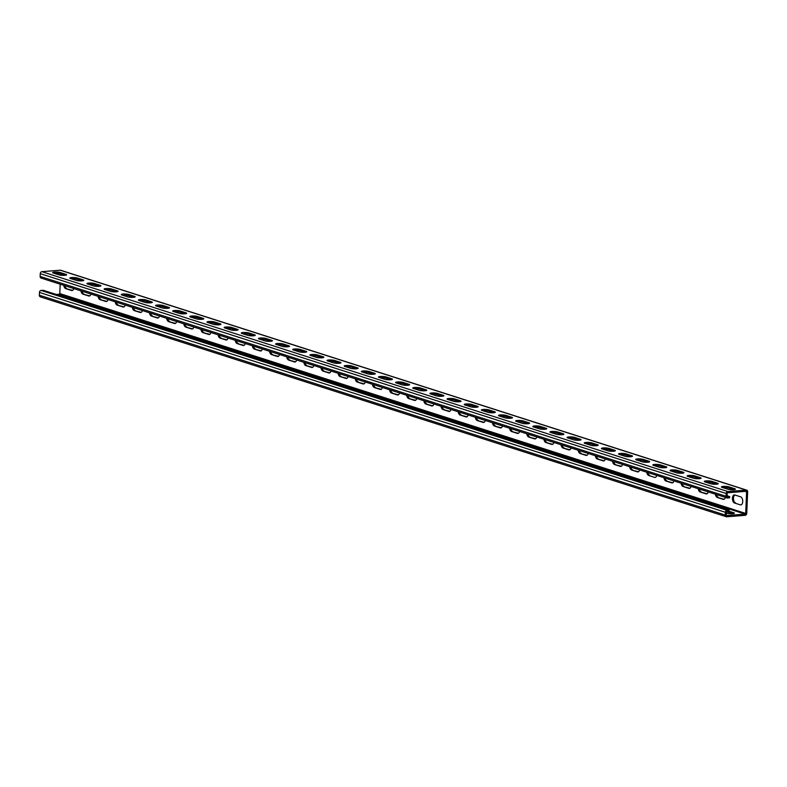 <?xml version="1.0" encoding="UTF-8"?>
<svg xmlns="http://www.w3.org/2000/svg" width="787" height="787" viewBox="0 0 787 787"><rect width="100%" height="100%" fill="white"/><g stroke="black" fill="none" stroke-linecap="round" stroke-linejoin="round"><path stroke-width="1.18" d="M725.378 512.288L39.468 292.43A1.879 1.535 -72.2 0 1 41.111 290.452L43.216 290.285L729.126 510.153L727.031 510.32A1.879 1.535 107.8 0 0 725.378 512.288L725.26 515.062A1.879 1.535 107.8 0 0 726.755 516.784L745.102 515.328A1.879 1.535 107.8 0 0 746.745 513.35L747.65 491.806A1.879 1.535 107.8 0 0 746.155 490.085L727.818 491.541A1.879 1.535 107.8 0 0 726.165 493.508L726.047 496.282A1.879 1.535 107.8 0 0 727.542 498.004L729.638 497.837L729.687 496.607L727.109 495.78M41.632 278.136A1.879 1.535 -72.2 0 1 40.137 276.414L40.255 273.65A1.879 1.535 -72.2 0 1 41.898 271.672L60.245 270.216A1.879 1.535 -72.2 0 1 60.737 270.275L746.656 490.134M729.126 510.153L729.067 511.383L726.972 511.55A0.63 0.512 107.8 0 0 726.421 512.209L726.312 514.973A0.63 0.512 107.8 0 0 726.804 515.554L745.151 514.098A0.63 0.512 107.8 0 0 745.702 513.439L746.597 491.885A0.63 0.512 107.8 0 0 746.106 491.314L727.759 492.77A0.63 0.512 107.8 0 0 727.208 493.429L727.099 496.194A0.63 0.512 107.8 0 0 727.591 496.774L729.687 496.607M65.97 274.358L60.137 272.489A4.073 0.748 2.4 0 0 55.582 271.997A4.073 0.748 2.4 0 0 52.66 272.587A4.073 0.748 2.4 0 0 53.329 273.03L59.153 274.899A4.073 0.748 2.4 0 0 63.708 275.391A4.073 0.748 2.4 0 0 66.629 274.801A4.073 0.748 2.4 0 0 65.97 274.358L65.931 275.184M83.117 279.857L77.283 277.988A4.073 0.748 2.4 0 0 72.729 277.496A4.073 0.748 2.4 0 0 69.807 278.086A4.073 0.748 2.4 0 0 70.476 278.529L76.3 280.398A4.073 0.748 2.4 0 0 80.854 280.89A4.073 0.748 2.4 0 0 83.786 280.3A4.073 0.748 2.4 0 0 83.117 279.857L83.078 280.684M100.264 285.356L94.43 283.487A4.073 0.748 2.4 0 0 89.875 282.995A4.073 0.748 2.4 0 0 86.954 283.586A4.073 0.748 2.4 0 0 87.623 284.028L93.456 285.897A4.073 0.748 2.4 0 0 98.011 286.389A4.073 0.748 2.4 0 0 100.933 285.789A4.073 0.748 2.4 0 0 100.264 285.356L100.234 286.173M117.411 290.846L111.587 288.977A4.073 0.748 2.4 0 0 107.032 288.485A4.073 0.748 2.4 0 0 104.1 289.085A4.073 0.748 2.4 0 0 104.769 289.518L110.603 291.387A4.073 0.748 2.4 0 0 115.158 291.879A4.073 0.748 2.4 0 0 118.08 291.288A4.073 0.748 2.4 0 0 117.411 290.846L117.381 291.672M134.557 296.345A4.073 0.748 2.4 0 1 135.226 296.788A4.073 0.748 2.4 0 1 132.305 297.378A4.073 0.748 2.4 0 1 127.75 296.886L121.916 295.017A4.073 0.748 2.4 0 1 121.257 294.574A4.073 0.748 2.4 0 1 124.179 293.984A4.073 0.748 2.4 0 1 128.734 294.476L134.557 296.345L134.528 297.171M151.704 301.844A4.073 0.748 2.4 0 1 152.373 302.287A4.073 0.748 2.4 0 1 149.451 302.877A4.073 0.748 2.4 0 1 144.897 302.385L139.063 300.516A4.073 0.748 2.4 0 1 138.404 300.073A4.073 0.748 2.4 0 1 141.326 299.483A4.073 0.748 2.4 0 1 145.88 299.975L151.704 301.844L151.675 302.67M168.851 307.343A4.073 0.748 2.4 0 1 169.52 307.776A4.073 0.748 2.4 0 1 166.598 308.376A4.073 0.748 2.4 0 1 162.043 307.884L156.21 306.015A4.073 0.748 2.4 0 1 155.551 305.572A4.073 0.748 2.4 0 1 158.472 304.982A4.073 0.748 2.4 0 1 163.027 305.474L168.851 307.343L168.821 308.16M186.007 312.832A4.073 0.748 2.4 0 1 186.667 313.275A4.073 0.748 2.4 0 1 183.745 313.865A4.073 0.748 2.4 0 1 179.19 313.374L173.356 311.504A4.073 0.748 2.4 0 1 172.697 311.062A4.073 0.748 2.4 0 1 175.619 310.472A4.073 0.748 2.4 0 1 180.174 310.963L186.007 312.832L185.968 313.659M203.154 318.332A4.073 0.748 2.4 0 1 203.813 318.774A4.073 0.748 2.4 0 1 200.892 319.365A4.073 0.748 2.4 0 1 196.337 318.873L190.513 317.004A4.073 0.748 2.4 0 1 189.844 316.561A4.073 0.748 2.4 0 1 192.766 315.971A4.073 0.748 2.4 0 1 197.321 316.463L203.154 318.332L203.115 319.158M220.301 323.831A4.073 0.748 2.4 0 1 220.96 324.274A4.073 0.748 2.4 0 1 218.038 324.864A4.073 0.748 2.4 0 1 213.484 324.372L207.66 322.503A4.073 0.748 2.4 0 1 206.991 322.06A4.073 0.748 2.4 0 1 209.913 321.47A4.073 0.748 2.4 0 1 214.467 321.962L220.301 323.831L220.262 324.657M237.448 329.32A4.073 0.748 2.4 0 1 238.107 329.763A4.073 0.748 2.4 0 1 235.185 330.353A4.073 0.748 2.4 0 1 230.63 329.861L224.807 327.992A4.073 0.748 2.4 0 1 224.138 327.559A4.073 0.748 2.4 0 1 227.059 326.959A4.073 0.748 2.4 0 1 231.614 327.451L237.448 329.32L237.408 330.147M254.595 334.819A4.073 0.748 2.4 0 1 255.263 335.262A4.073 0.748 2.4 0 1 252.332 335.852A4.073 0.748 2.4 0 1 247.777 335.36L241.953 333.491A4.073 0.748 2.4 0 1 241.284 333.049A4.073 0.748 2.4 0 1 244.206 332.458A4.073 0.748 2.4 0 1 248.761 332.95L254.595 334.819L254.555 335.646M271.741 340.318A4.073 0.748 2.4 0 1 272.41 340.761A4.073 0.748 2.4 0 1 269.488 341.351A4.073 0.748 2.4 0 1 264.934 340.86L259.1 338.99A4.073 0.748 2.4 0 1 258.431 338.548A4.073 0.748 2.4 0 1 261.353 337.957A4.073 0.748 2.4 0 1 265.908 338.449L271.741 340.318L271.712 341.145M288.888 345.818A4.073 0.748 2.4 0 1 289.557 346.25A4.073 0.748 2.4 0 1 286.635 346.851A4.073 0.748 2.4 0 1 282.08 346.359L276.247 344.49A4.073 0.748 2.4 0 1 275.578 344.047A4.073 0.748 2.4 0 1 278.509 343.457A4.073 0.748 2.4 0 1 283.064 343.949L288.888 345.818L288.859 346.644M306.035 351.307A4.073 0.748 2.4 0 1 306.704 351.75A4.073 0.748 2.4 0 1 303.782 352.34A4.073 0.748 2.4 0 1 299.227 351.848L293.394 349.979A4.073 0.748 2.4 0 1 292.734 349.546A4.073 0.748 2.4 0 1 295.656 348.946A4.073 0.748 2.4 0 1 300.211 349.438L306.035 351.307L306.005 352.133M323.182 356.806A4.073 0.748 2.4 0 1 323.851 357.249A4.073 0.748 2.4 0 1 320.929 357.839A4.073 0.748 2.4 0 1 316.374 357.347L310.54 355.478A4.073 0.748 2.4 0 1 309.881 355.035A4.073 0.748 2.4 0 1 312.803 354.445A4.073 0.748 2.4 0 1 317.358 354.937L323.182 356.806L323.152 357.632M340.338 362.305A4.073 0.748 2.4 0 1 340.997 362.748A4.073 0.748 2.4 0 1 338.076 363.338A4.073 0.748 2.4 0 1 333.521 362.846L327.687 360.977A4.073 0.748 2.4 0 1 327.028 360.535A4.073 0.748 2.4 0 1 329.95 359.944A4.073 0.748 2.4 0 1 334.505 360.436L340.338 362.305L340.299 363.132M357.485 367.804A4.073 0.748 2.4 0 1 358.144 368.237A4.073 0.748 2.4 0 1 355.222 368.837A4.073 0.748 2.4 0 1 350.668 368.346L344.834 366.476A4.073 0.748 2.4 0 1 344.175 366.034A4.073 0.748 2.4 0 1 347.097 365.443A4.073 0.748 2.4 0 1 351.651 365.935L357.485 367.804L357.446 368.621M374.632 373.294A4.073 0.748 2.4 0 1 375.291 373.736A4.073 0.748 2.4 0 1 372.369 374.327A4.073 0.748 2.4 0 1 367.814 373.835L361.99 371.966A4.073 0.748 2.4 0 1 361.322 371.533A4.073 0.748 2.4 0 1 364.243 370.933A4.073 0.748 2.4 0 1 368.798 371.425L374.632 373.294L374.592 374.12M391.778 378.793A4.073 0.748 2.4 0 1 392.438 379.236A4.073 0.748 2.4 0 1 389.516 379.826A4.073 0.748 2.4 0 1 384.961 379.334L379.137 377.465A4.073 0.748 2.4 0 1 378.468 377.022A4.073 0.748 2.4 0 1 381.39 376.432A4.073 0.748 2.4 0 1 385.945 376.924L391.778 378.793L391.739 379.619M408.925 384.292A4.073 0.748 2.4 0 1 409.584 384.735A4.073 0.748 2.4 0 1 406.663 385.325A4.073 0.748 2.4 0 1 402.108 384.833L396.284 382.964A4.073 0.748 2.4 0 1 395.615 382.521A4.073 0.748 2.4 0 1 398.537 381.931A4.073 0.748 2.4 0 1 403.092 382.423L408.925 384.292L408.886 385.118M426.072 389.791A4.073 0.748 2.4 0 1 426.741 390.224A4.073 0.748 2.4 0 1 423.809 390.824A4.073 0.748 2.4 0 1 419.255 390.332L413.431 388.463A4.073 0.748 2.4 0 1 412.762 388.021A4.073 0.748 2.4 0 1 415.684 387.43A4.073 0.748 2.4 0 1 420.238 387.922L426.072 389.791L426.042 390.608M443.219 395.281A4.073 0.748 2.4 0 1 443.888 395.723A4.073 0.748 2.4 0 1 440.966 396.314A4.073 0.748 2.4 0 1 436.411 395.822L430.578 393.953A4.073 0.748 2.4 0 1 429.909 393.51A4.073 0.748 2.4 0 1 432.83 392.92A4.073 0.748 2.4 0 1 437.385 393.411L443.219 395.281L443.189 396.107M460.365 400.78A4.073 0.748 2.4 0 1 461.034 401.222A4.073 0.748 2.4 0 1 458.113 401.813A4.073 0.748 2.4 0 1 453.558 401.321L447.724 399.452A4.073 0.748 2.4 0 1 447.055 399.009A4.073 0.748 2.4 0 1 449.987 398.419A4.073 0.748 2.4 0 1 454.542 398.911L460.365 400.78L460.336 401.606M477.512 406.279A4.073 0.748 2.4 0 1 478.181 406.722A4.073 0.748 2.4 0 1 475.259 407.312A4.073 0.748 2.4 0 1 470.705 406.82L464.871 404.951A4.073 0.748 2.4 0 1 464.212 404.508A4.073 0.748 2.4 0 1 467.134 403.918A4.073 0.748 2.4 0 1 471.688 404.41L477.512 406.279L477.483 407.105M494.659 411.768A4.073 0.748 2.4 0 1 495.328 412.211A4.073 0.748 2.4 0 1 492.406 412.801A4.073 0.748 2.4 0 1 487.851 412.309L482.018 410.44A4.073 0.748 2.4 0 1 481.359 410.007A4.073 0.748 2.4 0 1 484.28 409.417A4.073 0.748 2.4 0 1 488.835 409.899L494.659 411.768L494.63 412.595M511.816 417.267A4.073 0.748 2.4 0 1 512.475 417.71A4.073 0.748 2.4 0 1 509.553 418.3A4.073 0.748 2.4 0 1 504.998 417.808L499.165 415.939A4.073 0.748 2.4 0 1 498.505 415.497A4.073 0.748 2.4 0 1 501.427 414.906A4.073 0.748 2.4 0 1 505.982 415.398L511.816 417.267L511.776 418.094M528.962 422.767A4.073 0.748 2.4 0 1 529.621 423.209A4.073 0.748 2.4 0 1 526.7 423.8A4.073 0.748 2.4 0 1 522.145 423.308L516.311 421.438A4.073 0.748 2.4 0 1 515.652 420.996A4.073 0.748 2.4 0 1 518.574 420.406A4.073 0.748 2.4 0 1 523.129 420.897L528.962 422.767L528.923 423.593M546.109 428.266A4.073 0.748 2.4 0 1 546.768 428.708A4.073 0.748 2.4 0 1 543.847 429.299A4.073 0.748 2.4 0 1 539.292 428.807L533.468 426.938A4.073 0.748 2.4 0 1 532.799 426.495A4.073 0.748 2.4 0 1 535.721 425.905A4.073 0.748 2.4 0 1 540.276 426.397L546.109 428.266L546.07 429.092M563.256 433.755A4.073 0.748 2.4 0 1 563.915 434.198A4.073 0.748 2.4 0 1 560.993 434.788A4.073 0.748 2.4 0 1 556.439 434.296L550.615 432.427A4.073 0.748 2.4 0 1 549.946 431.994A4.073 0.748 2.4 0 1 552.868 431.394A4.073 0.748 2.4 0 1 557.422 431.886L563.256 433.755L563.217 434.581M580.403 439.254A4.073 0.748 2.4 0 1 581.062 439.697A4.073 0.748 2.4 0 1 578.14 440.287A4.073 0.748 2.4 0 1 573.585 439.795L567.761 437.926A4.073 0.748 2.4 0 1 567.093 437.483A4.073 0.748 2.4 0 1 570.014 436.893A4.073 0.748 2.4 0 1 574.569 437.385L580.403 439.254L580.363 440.081M597.549 444.753A4.073 0.748 2.4 0 1 598.218 445.196A4.073 0.748 2.4 0 1 595.287 445.786A4.073 0.748 2.4 0 1 590.742 445.294L584.908 443.425A4.073 0.748 2.4 0 1 584.239 442.983A4.073 0.748 2.4 0 1 587.161 442.392A4.073 0.748 2.4 0 1 591.716 442.884L597.549 444.753L597.52 445.58M614.696 450.253A4.073 0.748 2.4 0 1 615.365 450.685A4.073 0.748 2.4 0 1 612.443 451.285A4.073 0.748 2.4 0 1 607.889 450.794L602.055 448.924A4.073 0.748 2.4 0 1 601.386 448.482A4.073 0.748 2.4 0 1 604.318 447.892A4.073 0.748 2.4 0 1 608.863 448.383L614.696 450.253L614.667 451.069M631.843 455.742A4.073 0.748 2.4 0 1 632.512 456.185A4.073 0.748 2.4 0 1 629.59 456.775A4.073 0.748 2.4 0 1 625.035 456.283L619.202 454.414A4.073 0.748 2.4 0 1 618.543 453.981A4.073 0.748 2.4 0 1 621.464 453.381A4.073 0.748 2.4 0 1 626.019 453.873L631.843 455.742L631.813 456.568M648.99 461.241A4.073 0.748 2.4 0 1 649.659 461.684A4.073 0.748 2.4 0 1 646.737 462.274A4.073 0.748 2.4 0 1 642.182 461.782L636.349 459.913A4.073 0.748 2.4 0 1 635.689 459.47A4.073 0.748 2.4 0 1 638.611 458.88A4.073 0.748 2.4 0 1 643.166 459.372L648.99 461.241L648.96 462.067M666.136 466.74A4.073 0.748 2.4 0 1 666.805 467.183A4.073 0.748 2.4 0 1 663.884 467.773A4.073 0.748 2.4 0 1 659.329 467.281L653.495 465.412A4.073 0.748 2.4 0 1 652.836 464.969A4.073 0.748 2.4 0 1 655.758 464.379A4.073 0.748 2.4 0 1 660.313 464.871L666.136 466.74L666.107 467.567M683.293 472.239A4.073 0.748 2.4 0 1 683.952 472.672A4.073 0.748 2.4 0 1 681.03 473.272A4.073 0.748 2.4 0 1 676.476 472.78L670.642 470.911A4.073 0.748 2.4 0 1 669.983 470.469A4.073 0.748 2.4 0 1 672.905 469.878A4.073 0.748 2.4 0 1 677.459 470.37L683.293 472.239L683.254 473.056M700.44 477.729A4.073 0.748 2.4 0 1 701.099 478.171A4.073 0.748 2.4 0 1 698.177 478.762A4.073 0.748 2.4 0 1 693.622 478.27L687.789 476.401A4.073 0.748 2.4 0 1 687.13 475.958A4.073 0.748 2.4 0 1 690.051 475.368A4.073 0.748 2.4 0 1 694.606 475.86L700.44 477.729L700.4 478.555M717.587 483.228A4.073 0.748 2.4 0 1 718.246 483.671A4.073 0.748 2.4 0 1 715.324 484.261A4.073 0.748 2.4 0 1 710.769 483.769L704.945 481.9A4.073 0.748 2.4 0 1 704.276 481.457A4.073 0.748 2.4 0 1 707.198 480.867A4.073 0.748 2.4 0 1 711.753 481.359L717.587 483.228L717.547 484.054M734.733 488.727A4.073 0.748 2.4 0 1 735.392 489.17A4.073 0.748 2.4 0 1 732.471 489.76A4.073 0.748 2.4 0 1 727.916 489.268L722.092 487.399A4.073 0.748 2.4 0 1 721.423 486.956A4.073 0.748 2.4 0 1 724.345 486.366A4.073 0.748 2.4 0 1 728.9 486.858L734.733 488.727L734.694 489.553M60.137 272.489L60.087 273.719A4.073 0.748 2.4 0 0 54.175 273.305M60.087 273.719L65.075 275.322M77.283 277.988L77.234 279.218A4.073 0.748 2.4 0 0 71.322 278.795M77.234 279.218L82.222 280.811M94.43 283.487L94.381 284.717A4.073 0.748 2.4 0 0 88.469 284.294M94.381 284.717L99.369 286.311M111.587 288.977L111.528 290.216A4.073 0.748 2.4 0 0 105.615 289.793M111.528 290.216L116.515 291.81M128.734 294.476L128.675 295.705A4.073 0.748 2.4 0 0 122.762 295.292M128.675 295.705L133.662 297.309M145.88 299.975L145.821 301.205A4.073 0.748 2.4 0 0 139.909 300.782M145.821 301.205L150.809 302.798M163.027 305.474L162.978 306.704A4.073 0.748 2.4 0 0 157.056 306.281M162.978 306.704L167.956 308.297M180.174 310.963L180.125 312.193A4.073 0.748 2.4 0 0 174.212 311.78M180.125 312.193L185.102 313.797M197.321 316.463L197.271 317.692A4.073 0.748 2.4 0 0 191.359 317.279M197.271 317.692L202.249 319.296M214.467 321.962L214.418 323.191A4.073 0.748 2.4 0 0 208.506 322.768M214.418 323.191L219.396 324.785M231.614 327.451L231.565 328.691A4.073 0.748 2.4 0 0 225.653 328.268M231.565 328.691L236.553 330.284M248.761 332.95L248.712 334.18A4.073 0.748 2.4 0 0 242.799 333.767M248.712 334.18L253.699 335.783M265.908 338.449L265.858 339.679A4.073 0.748 2.4 0 0 259.946 339.266M265.858 339.679L270.846 341.273M283.064 343.949L283.005 345.178A4.073 0.748 2.4 0 0 277.093 344.755M283.005 345.178L287.993 346.772M300.211 349.438L300.152 350.677A4.073 0.748 2.4 0 0 294.24 350.254M300.152 350.677L305.14 352.271M317.358 354.937L317.309 356.167A4.073 0.748 2.4 0 0 311.386 355.754M317.309 356.167L322.286 357.77M334.505 360.436L334.455 361.666A4.073 0.748 2.4 0 0 328.533 361.243M334.455 361.666L339.433 363.26M351.651 365.935L351.602 367.165A4.073 0.748 2.4 0 0 345.69 366.742M351.602 367.165L356.58 368.759M368.798 371.425L368.749 372.664A4.073 0.748 2.4 0 0 362.837 372.241M368.749 372.664L373.727 374.258M385.945 376.924L385.896 378.154A4.073 0.748 2.4 0 0 379.983 377.74M385.896 378.154L390.873 379.757M403.092 382.423L403.042 383.653A4.073 0.748 2.4 0 0 397.13 383.23M403.042 383.653L408.03 385.246M420.238 387.922L420.189 389.152A4.073 0.748 2.4 0 0 414.277 388.729M420.189 389.152L425.177 390.745M437.385 393.411L437.336 394.641A4.073 0.748 2.4 0 0 431.424 394.228M437.336 394.641L442.324 396.245M454.542 398.911L454.483 400.14A4.073 0.748 2.4 0 0 448.57 399.727M454.483 400.14L459.47 401.744M471.688 404.41L471.629 405.639A4.073 0.748 2.4 0 0 465.717 405.216M471.629 405.639L476.617 407.233M488.835 409.899L488.786 411.139A4.073 0.748 2.4 0 0 482.864 410.716M488.786 411.139L493.764 412.732M505.982 415.398L505.933 416.628A4.073 0.748 2.4 0 0 500.011 416.215M505.933 416.628L510.911 418.231M523.129 420.897L523.08 422.127A4.073 0.748 2.4 0 0 517.167 421.714M523.08 422.127L528.057 423.731M540.276 426.397L540.226 427.626A4.073 0.748 2.4 0 0 534.314 427.203M540.226 427.626L545.204 429.22M557.422 431.886L557.373 433.125A4.073 0.748 2.4 0 0 551.461 432.702M557.373 433.125L562.351 434.719M574.569 437.385L574.52 438.615A4.073 0.748 2.4 0 0 568.607 438.202M574.52 438.615L579.507 440.218M591.716 442.884L591.667 444.114A4.073 0.748 2.4 0 0 585.754 443.701M591.667 444.114L596.654 445.708M608.863 448.383L608.813 449.613A4.073 0.748 2.4 0 0 602.901 449.19M608.813 449.613L613.801 451.207M626.019 453.873L625.96 455.112A4.073 0.748 2.4 0 0 620.048 454.689M625.96 455.112L630.948 456.706M643.166 459.372L643.107 460.602A4.073 0.748 2.4 0 0 637.195 460.188M643.107 460.602L648.094 462.205M660.313 464.871L660.263 466.101A4.073 0.748 2.4 0 0 654.341 465.678M660.263 466.101L665.241 467.694M677.459 470.37L677.41 471.6A4.073 0.748 2.4 0 0 671.488 471.177M677.41 471.6L682.388 473.194M694.606 475.86L694.557 477.089A4.073 0.748 2.4 0 0 688.645 476.676M694.557 477.089L699.535 478.693M711.753 481.359L711.704 482.588A4.073 0.748 2.4 0 0 705.791 482.175M711.704 482.588L716.682 484.192M728.9 486.858L728.851 488.088A4.073 0.748 2.4 0 0 722.938 487.665M728.851 488.088L733.828 489.681M72.561 290.383L65.734 288.613L71.558 290.482A4.073 2.223 -94.5 0 0 72.05 290.541A4.073 2.223 -94.5 0 0 73.762 288.544M64.878 285.691A4.073 2.223 -94.5 0 0 66.777 288.534M89.718 295.882L82.881 294.112L88.705 295.981A4.073 2.223 -94.5 0 0 89.197 296.04A4.073 2.223 -94.5 0 0 90.908 294.043M82.025 291.19A4.073 2.223 -94.5 0 0 83.924 294.033M106.865 301.382L100.028 299.611L105.861 301.48A4.073 2.223 -94.5 0 0 106.343 301.539A4.073 2.223 -94.5 0 0 108.055 299.532M99.172 296.689A4.073 2.223 -94.5 0 0 101.07 299.522M124.012 306.881L117.174 305.1L123.008 306.969A4.073 2.223 -94.5 0 0 123.49 307.028A4.073 2.223 -94.5 0 0 125.202 305.031M116.328 302.188A4.073 2.223 -94.5 0 0 118.227 305.022M141.158 312.37L134.321 310.599L140.155 312.469A4.073 2.223 -94.5 0 0 140.647 312.528A4.073 2.223 -94.5 0 0 142.349 310.531M133.475 307.678A4.073 2.223 -94.5 0 0 135.374 310.521M158.305 317.869L151.468 316.099L157.302 317.968A4.073 2.223 -94.5 0 0 157.793 318.027A4.073 2.223 -94.5 0 0 159.495 316.02M150.622 313.177A4.073 2.223 -94.5 0 0 152.521 316.01M175.452 323.368L168.615 321.598L174.448 323.467A4.073 2.223 -94.5 0 0 174.94 323.526A4.073 2.223 -94.5 0 0 176.652 321.519M167.769 318.676A4.073 2.223 -94.5 0 0 169.667 321.509M192.599 328.858L185.762 327.087L191.595 328.956A4.073 2.223 -94.5 0 0 192.087 329.015A4.073 2.223 -94.5 0 0 193.799 327.018M184.915 324.175A4.073 2.223 -94.5 0 0 186.814 327.008M209.745 334.357L202.908 332.586L208.742 334.455A4.073 2.223 -94.5 0 0 209.234 334.514A4.073 2.223 -94.5 0 0 210.946 332.517M202.062 329.664A4.073 2.223 -94.5 0 0 203.961 332.507M226.892 339.856L220.065 338.085L225.889 339.954A4.073 2.223 -94.5 0 0 226.381 340.014A4.073 2.223 -94.5 0 0 228.092 338.007M219.209 335.164A4.073 2.223 -94.5 0 0 221.108 337.997M244.039 345.355L237.212 343.585L243.035 345.454A4.073 2.223 -94.5 0 0 243.527 345.513A4.073 2.223 -94.5 0 0 245.239 343.506M236.356 340.663A4.073 2.223 -94.5 0 0 238.254 343.496M261.195 350.845L254.358 349.074L260.182 350.943A4.073 2.223 -94.5 0 0 260.674 351.002A4.073 2.223 -94.5 0 0 262.386 349.005M253.503 346.162A4.073 2.223 -94.5 0 0 255.401 348.995M278.342 356.344L271.505 354.573L277.339 356.442A4.073 2.223 -94.5 0 0 277.821 356.501A4.073 2.223 -94.5 0 0 279.533 354.504M270.649 351.651A4.073 2.223 -94.5 0 0 272.548 354.494M295.489 361.843L288.652 360.072L294.486 361.941A4.073 2.223 -94.5 0 0 294.968 362A4.073 2.223 -94.5 0 0 296.679 359.993M287.806 357.15A4.073 2.223 -94.5 0 0 289.705 359.984M312.636 367.342L305.799 365.571L311.632 367.431A4.073 2.223 -94.5 0 0 312.124 367.499A4.073 2.223 -94.5 0 0 313.826 365.493M304.953 362.65A4.073 2.223 -94.5 0 0 306.851 365.483M329.783 372.831L322.945 371.061L328.779 372.93A4.073 2.223 -94.5 0 0 329.271 372.989A4.073 2.223 -94.5 0 0 330.973 370.992M322.099 368.139A4.073 2.223 -94.5 0 0 323.998 370.982M346.929 378.331L340.092 376.56L345.926 378.429A4.073 2.223 -94.5 0 0 346.418 378.488A4.073 2.223 -94.5 0 0 348.129 376.491M339.246 373.638A4.073 2.223 -94.5 0 0 341.145 376.481M364.076 383.83L357.239 382.059L363.073 383.928A4.073 2.223 -94.5 0 0 363.564 383.987A4.073 2.223 -94.5 0 0 365.276 381.98M356.393 379.137A4.073 2.223 -94.5 0 0 358.292 381.97M381.223 389.329L374.386 387.548L380.219 389.417A4.073 2.223 -94.5 0 0 380.711 389.476A4.073 2.223 -94.5 0 0 382.423 387.479M373.54 384.636A4.073 2.223 -94.5 0 0 375.438 387.47M398.37 394.818L391.542 393.047L397.366 394.917A4.073 2.223 -94.5 0 0 397.858 394.976A4.073 2.223 -94.5 0 0 399.57 392.979M390.686 390.126A4.073 2.223 -94.5 0 0 392.585 392.969M415.516 400.317L408.689 398.547L414.513 400.416A4.073 2.223 -94.5 0 0 415.005 400.475A4.073 2.223 -94.5 0 0 416.717 398.468M407.833 395.625A4.073 2.223 -94.5 0 0 409.732 398.458M432.673 405.817L425.836 404.046L431.66 405.915A4.073 2.223 -94.5 0 0 432.152 405.974A4.073 2.223 -94.5 0 0 433.863 403.967M424.98 401.124A4.073 2.223 -94.5 0 0 426.879 403.957M449.82 411.306L442.983 409.535L448.816 411.404A4.073 2.223 -94.5 0 0 449.298 411.463A4.073 2.223 -94.5 0 0 451.01 409.466M442.137 406.623A4.073 2.223 -94.5 0 0 444.025 409.456M466.966 416.805L460.129 415.034L465.963 416.903A4.073 2.223 -94.5 0 0 466.445 416.962A4.073 2.223 -94.5 0 0 468.157 414.965M459.283 412.113A4.073 2.223 -94.5 0 0 461.182 414.956M484.113 422.304L477.276 420.533L483.11 422.403A4.073 2.223 -94.5 0 0 483.602 422.462A4.073 2.223 -94.5 0 0 485.304 420.455M476.43 417.612A4.073 2.223 -94.5 0 0 478.329 420.445M501.26 427.803L494.423 426.033L500.257 427.902A4.073 2.223 -94.5 0 0 500.748 427.961A4.073 2.223 -94.5 0 0 502.45 425.954M493.577 423.111A4.073 2.223 -94.5 0 0 495.476 425.944M518.407 433.293L511.57 431.522L517.403 433.391A4.073 2.223 -94.5 0 0 517.895 433.45A4.073 2.223 -94.5 0 0 519.607 431.453M510.724 428.61A4.073 2.223 -94.5 0 0 512.622 431.443M535.553 438.792L528.716 437.021L534.55 438.89A4.073 2.223 -94.5 0 0 535.042 438.949A4.073 2.223 -94.5 0 0 536.754 436.952M527.87 434.099A4.073 2.223 -94.5 0 0 529.769 436.942M552.7 444.291L545.873 442.52L551.697 444.389A4.073 2.223 -94.5 0 0 552.189 444.448A4.073 2.223 -94.5 0 0 553.9 442.442M545.017 439.599A4.073 2.223 -94.5 0 0 546.916 442.432M569.847 449.79L563.02 448.019L568.844 449.889A4.073 2.223 -94.5 0 0 569.335 449.948A4.073 2.223 -94.5 0 0 571.047 447.941M562.164 445.098A4.073 2.223 -94.5 0 0 564.063 447.931M586.994 455.28L580.167 453.509L585.99 455.378A4.073 2.223 -94.5 0 0 586.482 455.437A4.073 2.223 -94.5 0 0 588.194 453.44M579.311 450.587A4.073 2.223 -94.5 0 0 581.209 453.43M604.15 460.779L597.313 459.008L603.137 460.877A4.073 2.223 -94.5 0 0 603.629 460.936A4.073 2.223 -94.5 0 0 605.341 458.939M596.457 456.086A4.073 2.223 -94.5 0 0 598.356 458.929M621.297 466.278L614.46 464.507L620.294 466.376A4.073 2.223 -94.5 0 0 620.776 466.435A4.073 2.223 -94.5 0 0 622.487 464.428M613.614 461.585A4.073 2.223 -94.5 0 0 615.503 464.419M638.444 471.777L631.607 469.996L637.44 471.866A4.073 2.223 -94.5 0 0 637.932 471.925A4.073 2.223 -94.5 0 0 639.634 469.928M630.761 467.084A4.073 2.223 -94.5 0 0 632.659 469.918M654.587 477.365L648.754 475.496L654.587 477.365A4.073 2.223 -94.5 0 0 655.079 477.424A4.073 2.223 -94.5 0 0 656.781 475.427M647.908 472.574A4.073 2.223 -94.5 0 0 649.806 475.417M672.737 482.765L665.9 480.995L671.734 482.864A4.073 2.223 -94.5 0 0 672.226 482.923A4.073 2.223 -94.5 0 0 673.928 480.916M665.054 478.073A4.073 2.223 -94.5 0 0 666.953 480.906M689.884 488.265L683.047 486.494L688.881 488.363A4.073 2.223 -94.5 0 0 689.373 488.422A4.073 2.223 -94.5 0 0 691.084 486.415M682.201 483.572A4.073 2.223 -94.5 0 0 684.1 486.405M707.031 493.754L700.194 491.983L706.028 493.852A4.073 2.223 -94.5 0 0 706.519 493.911A4.073 2.223 -94.5 0 0 708.231 491.914M699.348 489.071A4.073 2.223 -94.5 0 0 701.247 491.905M724.178 499.253L717.351 497.482L723.174 499.352A4.073 2.223 -94.5 0 0 723.666 499.411A4.073 2.223 -94.5 0 0 725.378 497.414M716.495 494.561A4.073 2.223 -94.5 0 0 718.393 497.404M740.321 504.851L734.497 502.982L740.321 504.851A4.073 2.223 -94.5 0 0 740.813 504.91A4.073 2.223 -94.5 0 0 742.721 501.122A4.073 2.223 -94.5 0 0 740.656 496.843L734.832 494.974A4.073 2.223 -94.5 0 0 734.34 494.915A4.073 2.223 -94.5 0 0 732.431 498.712A4.073 2.223 -94.5 0 0 734.497 502.982M734.871 494.993A4.073 2.223 -94.5 0 0 733.504 499.106A4.073 2.223 -94.5 0 0 735.54 502.893M745.702 513.439L59.792 293.571L60.186 284.186M60.56 275.194L60.609 273.886M63.747 285.337A4.073 2.223 -94.5 0 0 65.734 288.613M80.894 290.826A4.073 2.223 -94.5 0 0 82.881 294.112M98.041 296.325A4.073 2.223 -94.5 0 0 100.028 299.611M115.197 301.824A4.073 2.223 -94.5 0 0 117.174 305.1M132.344 307.323A4.073 2.223 -94.5 0 0 134.321 310.599M149.491 312.813A4.073 2.223 -94.5 0 0 151.468 316.099M166.637 318.312A4.073 2.223 -94.5 0 0 168.615 321.598M183.784 323.811A4.073 2.223 -94.5 0 0 185.762 327.087M200.931 329.3A4.073 2.223 -94.5 0 0 202.908 332.586M218.078 334.8A4.073 2.223 -94.5 0 0 220.065 338.085M235.224 340.299A4.073 2.223 -94.5 0 0 237.212 343.585M252.371 345.798A4.073 2.223 -94.5 0 0 254.358 349.074M269.528 351.287A4.073 2.223 -94.5 0 0 271.505 354.573M286.675 356.786A4.073 2.223 -94.5 0 0 288.652 360.072M303.821 362.286A4.073 2.223 -94.5 0 0 305.799 365.571M320.968 367.785A4.073 2.223 -94.5 0 0 322.945 371.061M338.115 373.274A4.073 2.223 -94.5 0 0 340.092 376.56M355.262 378.773A4.073 2.223 -94.5 0 0 357.239 382.059M372.408 384.272A4.073 2.223 -94.5 0 0 374.386 387.548M389.555 389.772A4.073 2.223 -94.5 0 0 391.542 393.047M406.702 395.261A4.073 2.223 -94.5 0 0 408.689 398.547M423.849 400.76A4.073 2.223 -94.5 0 0 425.836 404.046M441.005 406.259A4.073 2.223 -94.5 0 0 442.983 409.535M458.152 411.749A4.073 2.223 -94.5 0 0 460.129 415.034M475.299 417.248A4.073 2.223 -94.5 0 0 477.276 420.533M492.446 422.747A4.073 2.223 -94.5 0 0 494.423 426.033M509.592 428.246A4.073 2.223 -94.5 0 0 511.57 431.522M526.739 433.735A4.073 2.223 -94.5 0 0 528.716 437.021M543.886 439.235A4.073 2.223 -94.5 0 0 545.873 442.52M561.033 444.734A4.073 2.223 -94.5 0 0 563.02 448.019M578.179 450.233A4.073 2.223 -94.5 0 0 580.167 453.509M595.326 455.722A4.073 2.223 -94.5 0 0 597.313 459.008M612.483 461.221A4.073 2.223 -94.5 0 0 614.46 464.507M629.63 466.721A4.073 2.223 -94.5 0 0 631.607 469.996M646.776 472.22A4.073 2.223 -94.5 0 0 648.754 475.496M663.923 477.709A4.073 2.223 -94.5 0 0 665.9 480.995M681.07 483.208A4.073 2.223 -94.5 0 0 683.047 486.494M698.217 488.707A4.073 2.223 -94.5 0 0 700.194 491.983M715.363 494.206A4.073 2.223 -94.5 0 0 717.351 497.482M732.825 513.695L727.847 512.101A4.073 0.748 2.4 0 0 726.549 511.816M56.251 294.466L59.241 294.23A0.63 0.512 -72.2 0 0 59.792 293.571M729.077 511.245L733.73 512.74A4.073 0.748 2.4 0 1 734.389 513.183A4.073 0.748 2.4 0 1 731.467 513.773A4.073 0.748 2.4 0 1 726.913 513.281L726.391 513.114M40.845 296.915A1.879 1.535 -72.2 0 1 39.35 295.194L39.468 292.43M726.047 496.282L40.137 276.414M726.165 493.508L40.255 273.65M727.818 491.541L41.898 271.672M746.155 490.085L60.245 270.216M746.597 491.885L745.063 491.393M745.151 514.098L59.241 294.23M725.26 515.062L39.35 295.194M727.031 510.32L41.111 290.452M733.691 513.567L733.73 512.74M727.847 512.101L727.867 511.481M72.522 290.403L71.558 290.482M89.679 295.902L88.705 295.981M106.825 301.401L105.861 301.48M123.972 306.9L123.008 306.969M141.119 312.39L140.155 312.469M158.266 317.889L157.302 317.968M175.412 323.388L174.448 323.467M192.559 328.887L191.595 328.956M209.706 334.377L208.742 334.455M226.853 339.876L225.889 339.954M244 345.375L243.035 345.454M261.156 350.874L260.182 350.943M278.303 356.363L277.339 356.442M295.45 361.863L294.486 361.941M312.596 367.362L311.632 367.431M329.743 372.851L328.779 372.93M346.89 378.35L345.926 378.429M364.037 383.849L363.073 383.928M381.183 389.349L380.219 389.417M398.33 394.838L397.366 394.917M415.477 400.337L414.513 400.416M432.634 405.836L431.66 405.915M449.78 411.335L448.816 411.404M466.927 416.825L465.963 416.903M484.074 422.324L483.11 422.403M501.221 427.823L500.257 427.902M518.367 433.322L517.403 433.391M535.514 438.812L534.55 438.89M552.661 444.311L551.697 444.389M569.808 449.81L568.844 449.889M586.954 455.299L585.99 455.378M604.111 460.798L603.137 460.877M621.258 466.298L620.294 466.376M638.405 471.797L637.44 471.866M672.698 482.785L671.734 482.864M689.845 488.284L688.881 488.363M706.992 493.783L706.028 493.852M724.138 499.273L723.174 499.352M727.05 497.945L41.131 278.086M726.263 516.725L40.344 296.866"/></g></svg>
